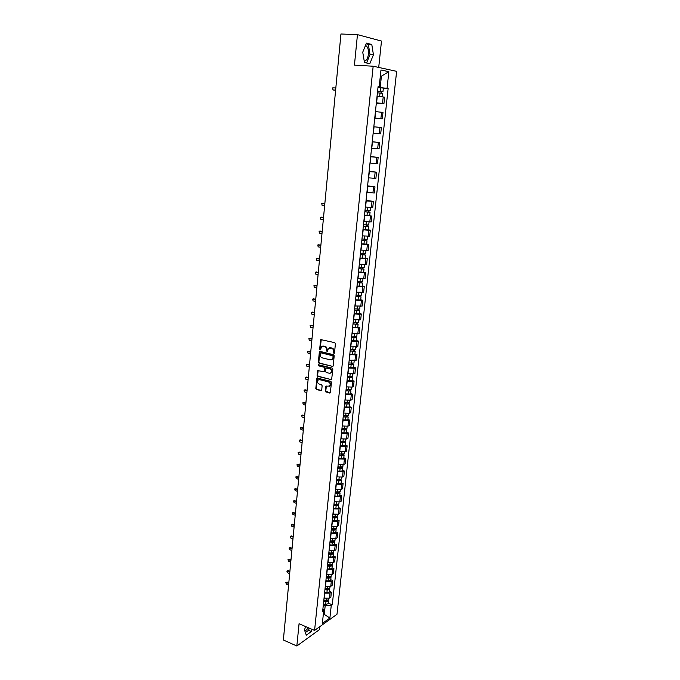 <?xml version="1.0" encoding="UTF-8"?>
<svg xmlns="http://www.w3.org/2000/svg" width="680" height="680" viewBox="0 0 680 680"><rect width="100%" height="100%" fill="white"/><g stroke="black" fill="none" stroke-linecap="round" stroke-linejoin="round"><path stroke-width="1.02" d="M333.905 353.37L334.492 352.894L335.427 343.697L334.764 342.652L320.748 339.6L319.617 349.248L320.484 349.868L321.529 346.655L324.513 346.426C325.933 346.936 326.638 348.05 326.613 349.758L326.502 350.94L327.377 351.551L328.414 348.347L331.44 348.1C332.877 348.627 333.582 349.741 333.565 351.45L333.905 353.37M365.466 45.509L366.503 46.087C368.058 47.77 368.704 50.473 368.424 54.196C367.803 58.522 366.401 60.834 364.233 61.123M325.278 390.983L325.933 392.02L330.276 392.87L331.5 382.389L330.846 381.344L316.99 377.995L315.8 388.407L316.447 389.445L320.9 390.66L321.716 390.014L322.133 385.764L321.487 384.719L319.269 384.132C317.492 383.129 317.109 381.769 318.121 380.035L319.71 379.618L328.44 381.93C330.233 382.916 330.625 384.285 329.622 386.027L325.916 386.231L325.278 390.983L330.25 392.896M314.576 630.419L299.055 623.747L296.846 646L283.365 639.999L340.952 34L357.459 34.637L354.433 65.127L373.167 66.224L314.576 630.419L336.991 614.269L396.635 71.341L373.167 66.224M332.341 366.579L333.175 365.916L334.203 355.767L333.54 354.722L320.161 351.424L319.337 352.096L318.359 362.159L319.014 363.197L332.911 366.452M332.843 369.129L331.611 379.695L317.721 376.363L317.075 375.326L317.713 370.558L323.672 371.798L324.496 371.135L324.776 368.288L324.122 367.243L318.529 365.815L318.231 364.735L332.188 368.075L332.843 369.129M308.541 627.827L304.946 631.287M378.709 67.43L381.488 41.063L357.459 34.637M296.846 646L319.541 629.553L319.846 626.62M376.363 102.782L382.517 103.436L383.214 96.968L377.051 96.297M383.214 96.968L384.625 97.197L383.928 103.657L376.337 103.037M382.517 103.436L383.928 103.657M374.74 118.15L382.296 118.83L382.984 112.43L375.436 111.588M374.756 118.022L382.296 118.83M373.159 133.153L380.681 133.892L381.361 127.534L373.83 126.76M372.249 141.737L379.746 142.528L372.24 141.822M371.569 148.155L379.075 148.844L379.746 142.528M370.685 156.553L378.148 157.411L370.659 156.766M369.997 163.055L377.476 163.676L378.148 157.411M369.129 171.258L376.558 172.184L369.096 171.589M368.441 177.837L375.896 178.398L376.558 172.184M367.591 185.852L374.986 186.839L367.54 186.311M366.885 192.499L374.323 193.01L374.986 186.839M366.061 200.337L373.422 201.391L366.001 200.915M365.347 207.06L372.759 207.51L373.422 201.391M369.725 215.5L364.471 215.416M363.825 221.51L371.212 221.901L371.866 215.823M368.195 229.815L370.328 230.163L368.925 230.265L362.95 229.798M362.312 235.858L369.673 236.19L370.328 230.163M366.673 244.018L368.798 244.383L367.396 244.528L361.437 244.086M360.808 250.096L368.152 250.368L368.798 244.383M365.168 258.128L367.276 258.502L365.882 258.68L359.941 258.255M359.312 264.223L366.639 264.444L367.276 258.502M363.673 272.127L365.772 272.519L364.378 272.731L358.453 272.332M357.833 278.248L365.135 278.418L365.772 272.519M362.185 286.017L364.276 286.433L362.882 286.679L356.983 286.297M356.363 292.171L363.638 292.289L364.276 286.433M360.706 299.812L362.788 300.245L361.394 300.526L355.521 300.161M354.9 305.991L362.159 306.06L362.788 300.245M359.244 313.514L361.309 313.956L359.924 314.271L354.067 313.922M353.455 319.719L360.689 319.727L361.309 313.956M357.791 327.105L359.848 327.573L358.462 327.913L352.623 327.59M352.01 333.336L359.236 333.302L359.848 327.573M356.346 340.603L358.394 341.079L357.008 341.453L351.186 341.148M350.582 346.859L357.782 346.774L358.394 341.079M354.909 354.008L356.949 354.501L355.563 354.9L349.767 354.62M349.171 360.281L356.346 360.145L356.949 354.501M353.49 367.31L355.521 367.82L354.135 368.254L348.355 367.982M347.76 373.609L354.918 373.43L355.521 367.82M352.07 380.519L354.093 381.046L352.716 381.505L346.953 381.259M346.358 386.844L352.113 387.09L353.498 386.614L354.093 381.046M350.668 393.635L352.682 394.171L351.305 394.672L345.559 394.434M344.973 399.984L350.71 400.205L352.087 399.704L352.682 394.171M349.274 406.657L351.279 407.209L349.902 407.736L344.182 407.524M343.596 413.024L349.316 413.236L350.693 412.7L351.279 407.209M347.897 419.585L349.894 420.155L348.508 420.707L342.805 420.512M342.227 425.977L347.93 426.173L349.308 425.603L349.894 420.155M346.519 432.429L348.508 433.007L347.131 433.594L341.445 433.406M340.867 438.838L346.553 439.017L347.93 438.421L348.508 433.007M345.159 445.179L347.131 445.774L345.763 446.386L340.094 446.216M339.524 451.613L345.185 451.767L346.553 451.146L347.131 445.774M343.8 457.835L345.772 458.447L344.403 459.085L338.75 458.94M338.181 464.287L343.825 464.431L345.202 463.785L345.772 458.447M342.457 470.407L344.42 471.036L343.043 471.699L337.416 471.563M336.855 476.884L342.482 477.012L343.85 476.331L344.42 471.036M341.122 482.894L343.077 483.531L341.708 484.219L336.09 484.109M335.529 489.387L341.139 489.498L342.507 488.792L343.077 483.531M339.796 495.287L341.743 495.941L340.374 496.663L334.773 496.562M334.22 501.806L339.813 501.899L341.181 501.168L341.743 495.941M338.478 507.603L340.416 508.266L339.048 509.014L333.472 508.929M332.92 514.139L338.487 514.216L339.855 513.46L340.416 508.266M337.17 519.835L339.099 520.514L337.73 521.279L332.171 521.212M331.627 526.38L337.178 526.447L338.546 525.665L339.099 520.514M335.869 531.972L337.79 532.669L336.43 533.46L330.879 533.409M330.344 538.543L335.877 538.594L337.238 537.787L337.79 532.669M334.577 544.034L336.49 544.74L335.129 545.564L329.604 545.521M329.06 550.621L334.585 550.656L335.945 549.822L336.49 544.74M333.293 556.019L335.206 556.733L333.846 557.575L328.329 557.558M327.794 562.623L333.302 562.64L334.662 561.782L335.206 556.733M332.027 567.91L333.923 568.641L332.562 569.517L327.072 569.509M326.536 574.532L332.027 574.54L333.378 573.656L333.923 568.641M330.76 579.734L332.648 580.473L331.296 581.366L325.813 581.375M325.286 586.373L330.76 586.356L332.112 585.454L332.648 580.473M329.502 591.472L331.381 592.221L330.029 593.138L324.572 593.164M324.046 598.128L329.502 598.094L330.854 597.167L331.381 592.221M377.986 87.422L380.197 87.584L381.412 76.168L380.341 75.956M380.324 76.1L381.412 76.168L388.85 71.68L387.056 88.349L380.197 87.584M378.029 86.997L379.185 86.904L380.97 69.997L388.85 71.68M323.264 614.941L324.284 614.218L325.193 605.634L331.245 605.498L332.282 604.775L388.135 88.544L387.056 88.349M331.245 605.498L329.894 618.018L322.363 623.424L323.705 610.767L322.915 608.829M379.185 86.904L378.063 86.7L322.635 611.515L323.705 610.767M369.818 63.708L373.439 54.748L371.79 44.498L366.444 43.12L362.738 52.198L364.471 62.517L369.818 63.708M305.668 626.586L304.453 629.884L306.298 635.171L311.355 631.542L312.146 629.374M323.374 613.844L329.894 618.018M325.193 605.634L323.332 604.869M377.969 87.567L388.135 88.544M328.253 603.135L332.282 604.775M366.596 62.993L370.013 54.578L368.348 44.336L366.171 43.783M370.013 54.578L373.439 54.748M368.348 44.336L371.79 44.498M305.388 632.553L308.524 630.317L309.315 628.159M308.524 630.317L311.355 631.542M334.356 353.226L334.05 351.322C334.067 349.605 333.361 348.491 331.925 347.973L331.44 348.1M329.553 347.786L331.925 347.973M322.66 346.111L324.998 346.298C326.425 346.808 327.123 347.922 327.105 349.622L327.403 351.526M321.283 339.439L320.101 349.12L320.518 349.834M320.101 351.407L318.852 362.015L319.498 363.052L332.817 366.435M333.055 356.456L332.596 355.725L320.85 352.818L320.152 354.526C320.135 356.218 320.832 357.332 322.252 357.85L330.259 359.856L332.197 359.329L333.54 356.32L332.596 355.725M321.343 352.69L333.081 355.589M331.559 359.762L332.673 359.193L333.412 357.561L332.928 357.705M333.54 356.32L333.412 357.561M318.231 370.387L317.569 375.181L318.214 376.219L331.576 379.721M324.241 371.662L324.981 370.991L325.261 368.144L324.606 367.098L318.529 365.815M318.682 364.633L319.022 365.67M329.281 373.243L330.905 372.81C331.933 371.042 331.543 369.673 329.74 368.679L326.034 368.05L325.524 371.399L326.179 372.445L329.281 373.243M330.446 373.142L331.389 372.657C332.418 370.898 332.027 369.521 330.225 368.534L329.74 368.679M326.553 367.872L330.225 368.534M326.425 386.053L325.762 390.822M329.188 386.342L330.106 385.866C331.109 384.124 330.709 382.763 328.925 381.777L328.44 381.93M319.039 379.576L328.925 381.777M317.5 377.825L316.293 388.254L316.94 389.283L321.487 390.515M377.417 92.786L382.789 93.398M377.587 91.162L381.743 91.604L381.166 91.587L381.004 93.117M335.826 87.95L332.732 87.856L332.971 89.947L335.623 90.142M377.596 91.111L382.967 91.724L381.769 91.689L381.607 93.194M383.35 88.179L382.967 91.724M335.614 90.202L333.48 90.023M381.174 91.502L381.769 91.689M364.854 211.769L370.073 212.262L369.716 215.577M364.846 211.871L370.073 212.262M364.488 215.203L369.716 215.585M368.475 210.69L368.322 212.16M324.836 203.618L321.733 203.38L322.082 205.3L324.64 205.691M365.007 210.298L370.243 210.69L370.575 207.561M322.66 203.226L324.844 203.507M369.07 210.732L368.934 211.973M363.332 226.143L368.534 226.619L368.186 229.917L362.975 229.568M363.324 226.261L368.534 226.619M366.945 225.097L366.792 226.533M323.51 217.608L320.407 217.345L320.773 219.257L323.315 219.657M363.486 224.698L368.704 225.054M321.3 217.183L323.519 217.481M367.531 225.131L367.412 226.304M361.828 240.405L367.013 240.873L366.664 244.137M361.811 240.542L367.013 240.873M361.471 243.823L366.664 244.145M365.423 239.394L365.271 240.797M322.184 231.498L319.09 231.217L319.464 233.104L321.988 233.529M361.981 238.986L367.183 239.317M319.949 231.047L322.201 231.345M366.01 239.428L365.891 240.525M360.332 254.558L365.5 255.025L365.151 258.273L359.975 257.966M360.315 254.711L365.5 255.025M363.911 253.58L363.766 254.957M320.875 245.284L317.781 244.987L318.163 246.857L320.679 247.307M360.476 253.173L365.661 253.487L365.976 250.572M318.606 244.808L320.892 245.114M364.497 253.614L364.387 254.643M358.853 268.608L363.995 269.067L363.655 272.298L358.488 272.017M358.827 268.778L363.995 269.067M362.406 267.665L362.262 269.017M319.575 258.969L316.481 258.655L316.88 260.508L319.387 260.975M358.989 267.257L364.166 267.529M317.279 258.476L319.591 258.782M362.993 267.699L362.89 268.659M357.374 282.557L362.508 283.007L362.168 286.195M357.357 282.744L362.508 283.007M357.017 285.957L362.159 286.212M360.918 281.648L360.782 282.974M318.282 272.561L315.188 272.221L315.596 274.065L318.096 274.558M357.519 281.231L362.67 281.495L362.967 278.715M315.953 272.051L318.3 272.357M361.505 281.673L361.403 282.574M355.912 296.403L361.021 296.846L360.689 300.007L355.555 299.795M355.895 296.607L361.021 296.846M359.44 295.528L359.303 296.82M316.999 286.05L313.913 285.702L314.33 287.521L316.812 288.031M356.048 295.103L361.19 295.324M314.644 285.524L317.024 285.829M360.017 295.553L359.933 296.387M354.458 310.148L359.558 310.59L359.219 313.743L354.101 313.531M354.442 310.369L359.558 310.59M357.969 309.306L357.841 310.573M315.724 299.455L312.647 299.081L313.063 300.892L315.537 301.418M354.594 308.873L359.72 309.077M313.352 298.902L315.75 299.208M358.555 309.324L358.471 310.097M353.022 323.799L355.666 324.173L357.017 323.705L358.096 324.224L357.765 327.335M352.997 324.028L358.096 324.224M352.665 327.173L357.756 327.361M356.515 322.983L356.388 324.224M314.466 312.757L311.38 312.366L311.814 314.16L314.279 314.704M353.149 322.55L358.258 322.719M312.06 312.197L314.491 312.494M357.094 323L357.017 323.705M351.594 337.339L354.221 337.722L355.572 337.221L356.643 337.764L356.32 340.85M351.56 337.594L356.643 337.764M351.237 340.714L356.311 340.875M355.07 336.566L354.943 337.773M313.208 325.966L310.131 325.558L310.573 327.335L313.021 327.904M351.721 336.124L356.804 336.269M310.786 325.389L313.233 325.686M355.649 336.575L355.572 337.221M350.166 350.795L352.793 351.177L354.144 350.633L355.207 351.203L354.875 354.297L349.817 354.152M350.14 351.058L355.207 351.203M353.634 350.047L353.506 351.228M311.958 339.082L308.89 338.657L309.332 340.416L311.78 341.012M350.293 349.596L355.368 349.75L355.631 347.293M310.139 338.342L311.993 338.784M354.203 350.055L354.144 350.633M348.763 364.14L351.373 364.539L352.725 363.953L353.778 364.556L353.455 367.591M348.729 364.429L353.778 364.556M348.406 367.498L353.455 367.616M352.206 363.426L352.087 364.582M310.726 352.104L307.657 351.662L308.108 353.413L310.539 354.017M348.882 362.975L353.94 363.077M308.907 351.339L310.751 351.798M352.775 363.434L352.725 363.953M347.361 377.4L349.962 377.8L351.313 377.179L352.368 377.8L352.045 380.817M347.327 377.697L352.368 377.8M347.004 380.749L352.036 380.851M350.795 376.72L350.676 377.842M309.493 365.041L306.433 364.582L306.892 366.316L309.315 366.945M347.48 376.261L352.521 376.337M307.028 364.412L309.527 364.718M351.365 376.72L351.313 377.179M345.967 390.567L348.559 390.966L349.826 390.83L349.325 390.515L349.911 390.311L350.957 390.957L350.633 393.95M345.933 390.873L350.957 390.957M345.618 393.907L350.633 393.983M349.384 389.912L349.265 391.008M308.278 377.885L305.218 377.409L305.685 379.125L308.091 379.772M346.086 389.445L351.109 389.529L351.356 387.26M305.796 377.23L308.303 377.545M344.59 403.631L347.166 404.048L348.432 403.894L347.93 403.572L348.517 403.35L349.562 404.022L349.24 406.997M344.556 403.962L349.562 404.022M344.233 406.963L349.24 407.023M347.99 403.01L347.879 404.082M307.062 390.643L304.011 390.142L304.478 391.858L306.884 392.513M344.7 402.534L349.716 402.577M304.572 389.963L307.096 390.286M343.221 416.611L345.788 417.027L347.046 416.857L346.553 416.525L347.14 416.296L348.168 416.993L347.854 419.942M343.179 416.95L348.168 416.993M342.865 419.934L347.854 419.968M346.604 416.015L346.494 417.07M305.856 403.308L302.812 402.798L303.288 404.49L305.677 405.17M343.332 415.539L348.322 415.582L348.551 413.431M303.348 402.611L305.889 402.934M341.861 429.488L344.42 429.913L345.67 429.734L345.185 429.394L345.772 429.148L346.791 429.87L346.477 432.795M341.819 429.845L346.791 429.87M341.504 432.811L346.477 432.828M345.227 428.927L345.117 429.955M304.666 415.897L301.631 415.361L302.107 417.044L304.487 417.741M341.972 428.451L346.945 428.442M302.141 415.174L304.7 415.505M340.51 442.289L343.06 442.714L344.309 442.527L343.817 442.17L344.403 441.915L345.423 442.654L345.117 445.562M340.467 442.654L345.423 442.654M340.153 445.596L345.108 445.596M343.868 441.754L343.757 442.756M303.475 428.392L300.45 427.839L300.925 429.513L303.297 430.219M340.612 441.269L345.576 441.235M300.942 427.644L303.51 427.983M339.167 454.988L341.708 455.421L342.95 455.226L342.465 454.852L343.051 454.588L344.063 455.353L343.757 458.235M339.125 455.379L344.063 455.353M338.819 458.294L343.757 458.269M342.507 454.487L342.405 455.464M302.294 440.802L299.276 440.232L299.761 441.889L302.124 442.62M339.269 453.993L344.216 453.942M299.752 440.037L302.337 440.377M337.832 467.602L340.365 468.044L341.606 467.831L341.13 467.449L341.708 467.177L342.72 467.959L342.414 470.823M337.79 468.002L340.127 468.41L342.72 467.959M337.484 470.909L339.813 471.317L342.405 470.858M341.164 467.126L341.062 468.078M301.121 453.127L298.112 452.54L298.596 454.189L300.951 454.937M337.934 466.633L340.272 467.041L342.865 466.556M298.562 452.344L301.163 452.685M336.506 480.131L339.031 480.581L340.272 480.352L339.796 479.961L340.382 479.672L341.377 480.488L341.071 483.327M336.464 480.548L338.793 480.956L341.377 480.488M336.158 483.429L338.487 483.837L341.071 483.361M339.822 479.68L339.728 480.615M299.957 465.366L296.956 464.763L297.449 466.404L299.786 467.16M336.608 479.179L338.938 479.596L341.53 479.085M297.389 464.567L300.007 464.916M335.197 492.575L337.705 493.025L338.946 492.787L338.47 492.388L338.954 492.133M335.147 493L337.467 493.416L340.051 492.915L339.15 492.116M334.849 495.864L337.161 496.281L339.745 495.737M338.495 492.15L338.402 493.06M298.809 477.521L295.8 476.901L296.301 478.533L298.639 479.306M335.291 491.648L337.611 492.065L340.195 491.529M296.225 476.714L298.851 477.054M333.888 504.925L336.396 505.385L337.628 505.138L337.526 504.526M333.846 505.367L336.149 505.792L338.725 505.265L337.926 504.483M333.54 508.206L335.852 508.631L338.427 508.104L338.725 505.265M337.178 504.535L337.084 505.418M297.653 489.6L294.661 488.962L295.162 490.577L297.491 491.377M333.982 504.024L336.294 504.441L338.878 503.888M295.069 488.767L297.704 489.124M332.596 517.2L335.087 517.659L336.32 517.395L336.124 516.825M332.546 517.65L334.849 518.075L337.416 517.531L336.694 516.758M332.248 520.472L334.543 520.897L337.118 520.31M335.869 516.825L335.775 517.684M296.514 501.602L293.53 500.939L294.041 502.546L296.352 503.362M332.69 516.315L334.985 516.74L337.56 516.163M293.922 500.752L296.565 501.1M331.304 529.38L333.795 529.847L335.019 529.575L334.747 529.04M331.262 529.847L333.548 530.281L336.115 529.712L335.461 528.946M330.964 532.652L333.251 533.086L335.818 532.465M334.569 529.04L334.475 529.873M295.383 513.519L292.409 512.839L292.918 514.437L295.222 515.262M331.398 528.521L333.693 528.955L336.26 528.351M292.782 512.652L295.435 513.009M330.029 541.484L332.503 541.96L333.736 541.671L333.378 541.169M329.978 541.96L332.265 542.394L334.815 541.807L334.228 541.05M329.681 544.748L331.967 545.182L334.526 544.544M333.276 541.169L333.183 541.986M294.262 525.351L291.286 524.663L291.797 526.252L294.091 527.093M330.115 540.642L332.401 541.085L334.959 540.49L335.129 538.9M291.652 524.476L294.312 524.824M328.763 553.503L331.228 553.979L332.452 553.69L332.027 553.214L331.908 554.005M328.712 553.996L330.981 554.429L333.531 553.817L332.996 553.078M328.414 556.759L330.684 557.2L333.243 556.538M293.139 537.106L290.181 536.401L290.692 537.982L292.978 538.84M328.848 552.687L331.118 553.129L333.676 552.475M290.522 536.214L293.19 536.571M327.497 565.437L329.953 565.921L331.177 565.615L330.76 565.173M327.445 565.938L329.715 566.389L332.256 565.751L331.763 565.02M327.156 568.692L329.418 569.135L331.967 568.454M292.034 548.794L289.076 548.063L289.595 549.635L291.873 550.502M327.582 564.646L329.851 565.088L332.401 564.417M289.408 547.885L290.36 547.578L292.085 548.241M326.247 577.294L328.695 577.788L329.911 577.473L329.579 577.057M326.196 577.813L328.449 578.263L330.99 577.601L330.531 576.878M325.907 580.542L328.159 580.992L330.701 580.287M290.929 560.396L287.98 559.657L288.499 561.212L290.768 562.096M326.332 576.521L328.584 576.971L331.135 576.274M288.303 559.47L289.264 559.164L290.981 559.827M325.006 589.075L327.445 589.568L328.661 589.237L328.389 588.854M324.947 589.602L327.199 590.053L329.732 589.373L329.315 588.659M324.657 592.306L326.91 592.764L329.443 592.034M289.833 571.923L286.892 571.166L287.419 572.713L289.672 573.614M325.082 588.319L327.335 588.769L329.868 588.056M287.198 570.979L288.175 570.664L289.892 571.344M323.765 600.771L326.196 601.264L327.411 600.933L327.19 600.567M323.714 601.307L325.95 601.766L328.474 601.069L328.091 600.355M323.425 604.001L325.669 604.461L328.194 603.704M288.745 583.372L285.812 582.598L286.339 584.137L288.583 585.055M323.841 600.04L326.085 600.491L328.618 599.751M286.11 582.42L287.096 582.088L288.804 582.785M330.76 586.356L331.296 581.366M332.027 574.54L332.562 569.517M333.302 562.64L333.846 557.575M334.585 550.656L335.129 545.564M335.877 538.594L336.43 533.46M337.178 526.447L337.73 521.279M338.487 514.216L339.048 509.014M339.813 501.899L340.374 496.663M341.139 489.498L341.708 484.219M342.482 477.012L343.043 471.699M343.825 464.431L344.403 459.085M345.185 451.767L345.763 446.386M346.553 439.017L347.131 433.594M347.93 426.173L348.508 420.707M349.316 413.236L349.902 407.736M350.71 400.205L351.305 394.672M352.113 387.09L352.716 381.505M353.532 373.873L354.135 368.254M354.96 360.561L355.563 354.9M356.397 347.157L357.008 341.453M357.841 333.65L358.462 327.913M359.303 320.05L359.924 314.271M360.774 306.349L361.394 300.526M362.253 292.545L362.882 286.679M363.74 278.647L364.378 272.731M365.245 264.639L365.882 258.68M366.758 250.529L367.396 244.528M368.279 236.308L368.925 230.265M369.809 221.986L370.464 215.9M371.356 207.561L372.019 201.424M372.921 193.026L373.583 186.839M374.484 178.373L375.156 172.142M376.074 163.617L376.745 157.335M377.663 148.742L378.344 142.418M379.27 133.756L379.95 127.381M380.885 118.66L381.574 112.234M329.502 598.094L330.029 593.138M324.241 598.204L324.768 593.24M325.482 586.449L326.009 581.451M326.731 574.608L327.267 569.577M327.998 562.7L328.534 557.634M329.264 550.698L329.8 545.598M330.539 538.619L331.083 533.486M331.823 526.456L332.367 521.279M333.115 514.207L333.668 508.997M334.424 501.874L334.976 496.629M335.733 489.456L336.294 484.177M337.059 476.952L337.62 471.631M338.385 464.355L338.954 459M339.728 451.673L340.298 446.284M341.079 438.906L341.649 433.475M342.44 426.037L343.017 420.572M343.808 413.083L344.386 407.575M345.185 400.044L345.772 394.493M346.57 386.903L347.166 381.31M347.973 373.668L348.568 368.041M349.375 360.341L349.979 354.671M350.795 346.911L351.399 341.199M352.223 333.387L352.835 327.632M353.668 319.762L354.28 313.973M355.113 306.043L355.733 300.203M356.575 292.221L357.195 286.339M358.046 278.29L358.675 272.374M359.533 264.265L360.162 258.298M361.021 250.129L361.658 244.12M362.534 235.892L363.171 229.84M364.046 221.552L364.692 215.45M365.576 207.094L366.223 200.948M367.115 192.533L367.769 186.337M368.662 177.862L369.325 171.623M370.226 163.081L370.889 156.791M371.798 148.18L372.47 141.848M373.388 133.169L374.059 126.786M374.986 118.048L375.666 111.614M376.592 102.799L377.281 96.322M334.05 351.322L333.565 351.45M330.803 347.701L330.319 347.828M326.986 350.803L326.502 350.94M327.105 349.622L326.613 349.758M324.998 346.298L324.513 346.426M323.884 346.026L323.399 346.154M320.101 349.12L319.617 349.248M320.994 340.008L320.501 340.136M333.923 352.503L333.447 352.639M319.498 363.052L319.014 363.197M318.852 362.015L318.359 362.159M319.829 351.959L319.337 352.096M331.475 379.703L330.999 379.856M318.214 376.219L317.721 376.363M317.569 375.181L317.075 375.326M317.985 370.914L317.492 371.059M324.981 370.991L324.496 371.135M325.261 368.144L324.776 368.288M324.606 367.098L324.122 367.243M327.123 367.744L326.638 367.888M326.188 386.563L325.703 386.716M320.203 379.466L319.71 379.618M321.385 390.499L320.9 390.66M316.94 389.283L316.447 389.445M316.293 388.254L315.8 388.407M317.254 378.344L316.769 378.497M330.14 392.87L329.664 393.04M326.417 391.858L325.933 392.02M380.018 93.024L379.644 96.534M380.57 87.797L380.197 91.349M333.608 90.049L332.971 89.947M367.353 212.168L367.004 215.5M367.863 207.374L367.523 210.596M322.906 203.218L322.277 203.235M365.823 226.559L365.475 229.865M366.333 221.833L365.993 224.995M321.589 217.175L320.96 217.201M364.31 240.848L363.962 244.128M364.803 236.19L364.471 239.3M320.28 231.022L319.651 231.073M362.805 255.025L362.457 258.289M363.29 250.435L362.967 253.487M318.979 244.775L318.359 244.834M361.309 269.101L360.961 272.34M361.786 264.571L361.471 267.572M317.688 258.425L317.067 258.502M359.822 283.075L359.482 286.288M360.298 278.613L359.983 281.554M316.412 271.983L315.784 272.068M358.343 296.947L358.012 300.126M358.819 292.545L358.504 295.435M315.137 285.447L314.517 285.549M356.881 310.709L356.55 313.871M357.349 306.374L357.043 309.213M313.871 298.809L313.25 298.92M355.427 324.377L355.096 327.522M355.887 320.101L355.589 322.898M312.622 312.086L312.001 312.205M353.991 337.951L353.659 341.062M354.442 333.736L354.144 336.473M311.372 325.261L310.751 325.397M352.554 351.416L352.231 354.51M352.997 347.267L352.716 349.953M351.135 364.795L350.812 367.863M351.569 360.697L351.288 363.341M349.724 378.072L349.401 381.123M350.157 374.034L349.877 376.626M307.692 364.242L307.071 364.421M348.322 391.255L347.999 394.281M348.747 387.277L348.475 389.819M306.476 377.06L305.864 377.247M346.936 404.345L346.613 407.346M347.352 400.426L347.08 402.917M305.277 389.784L304.657 389.988M345.55 417.333L345.236 420.325M345.958 413.474L345.703 415.922M304.079 402.424L303.467 402.637M344.182 430.245L343.868 433.202M344.582 426.436L344.326 428.842M302.898 414.978L302.277 415.2M342.822 443.054L342.507 445.995M343.221 439.305L342.966 441.66M301.716 427.44L301.104 427.677M341.471 455.779L341.156 458.702M341.861 452.081L341.615 454.393M300.543 439.824L299.931 440.07M340.127 468.41L339.813 471.317M340.51 464.771L340.272 467.041M299.378 452.123L298.775 452.379M338.793 480.956L338.487 483.837M339.175 477.368L338.938 479.596M298.231 464.338L297.619 464.601M337.467 493.416L337.161 496.281M337.841 489.881L337.611 492.065M297.083 476.467L296.471 476.748M336.149 505.792L335.852 508.631M336.524 502.308L336.294 504.441M295.945 488.521L295.332 488.81M334.849 518.075L334.543 520.897M335.214 514.649L334.985 516.74M294.814 500.488L294.202 500.786M333.548 530.281L333.251 533.086M333.905 526.898L333.693 528.955M293.683 512.38L293.08 512.694M332.265 542.394L331.967 545.182M332.613 539.07L332.401 541.085M292.57 524.195L291.966 524.51M330.981 554.429L330.684 557.2M331.33 551.157L331.118 553.129M291.457 535.925L290.853 536.256M330.718 565.173L330.633 565.947M329.715 566.389L329.418 569.135M330.055 563.159L329.851 565.088M290.36 547.578L289.756 547.918M329.451 577.057L329.366 577.804M328.449 578.263L328.159 580.992M328.788 575.076L328.584 576.971M289.264 559.164L288.66 559.512M328.194 588.854L328.117 589.586M327.199 590.053L326.91 592.764M327.53 586.917L327.335 588.769M288.175 570.664L287.572 571.021M326.944 600.576L326.868 601.29M325.95 601.766L325.669 604.461M326.281 598.681L326.085 600.491M287.096 582.088L286.493 582.462M366.503 46.087L365.253 46.027M321.24 339.481L320.748 339.6M320.067 351.45L319.575 351.577M332.673 359.193L332.197 359.329M318.206 370.413L317.713 370.558M324.76 371.484L324.267 371.637M331.389 372.657L330.905 372.81M326.4 386.078L325.916 386.231M330.106 385.866L329.622 386.027M317.475 377.85L316.99 377.995M382.789 93.389L382.423 96.849M369.036 222.003L368.704 225.063M367.498 236.343L367.175 239.326M364.463 264.69L364.157 267.546M361.479 292.629L361.182 295.341M360 306.45L359.712 309.094M358.53 320.161L358.258 322.745M357.076 333.778L356.804 336.294M354.195 360.714L353.94 363.103M352.767 374.034L352.521 376.363M349.945 400.392L349.707 402.602M347.166 426.377L346.945 428.468M345.788 439.238L345.576 441.269M344.428 451.996L344.216 453.976M343.069 464.678L342.865 466.59M341.725 477.258L341.522 479.128M340.051 492.915L339.745 495.779M340.382 489.762L340.195 491.572M339.056 502.171L338.87 503.923M337.416 517.531L337.11 520.353M337.739 514.496L337.56 516.196M336.115 529.712L335.809 532.508M336.43 526.736L336.251 528.385M334.815 541.807L334.517 544.587M333.531 553.817L333.234 556.58M333.837 550.97L333.676 552.517M332.256 565.751L331.959 568.497M332.554 562.963L332.392 564.46M330.99 577.601L330.692 580.329M331.279 574.872L331.126 576.317M329.732 589.373L329.443 592.085M330.012 586.704L329.868 588.098M328.474 601.069L328.194 603.755M328.754 598.451L328.61 599.794"/></g></svg>
